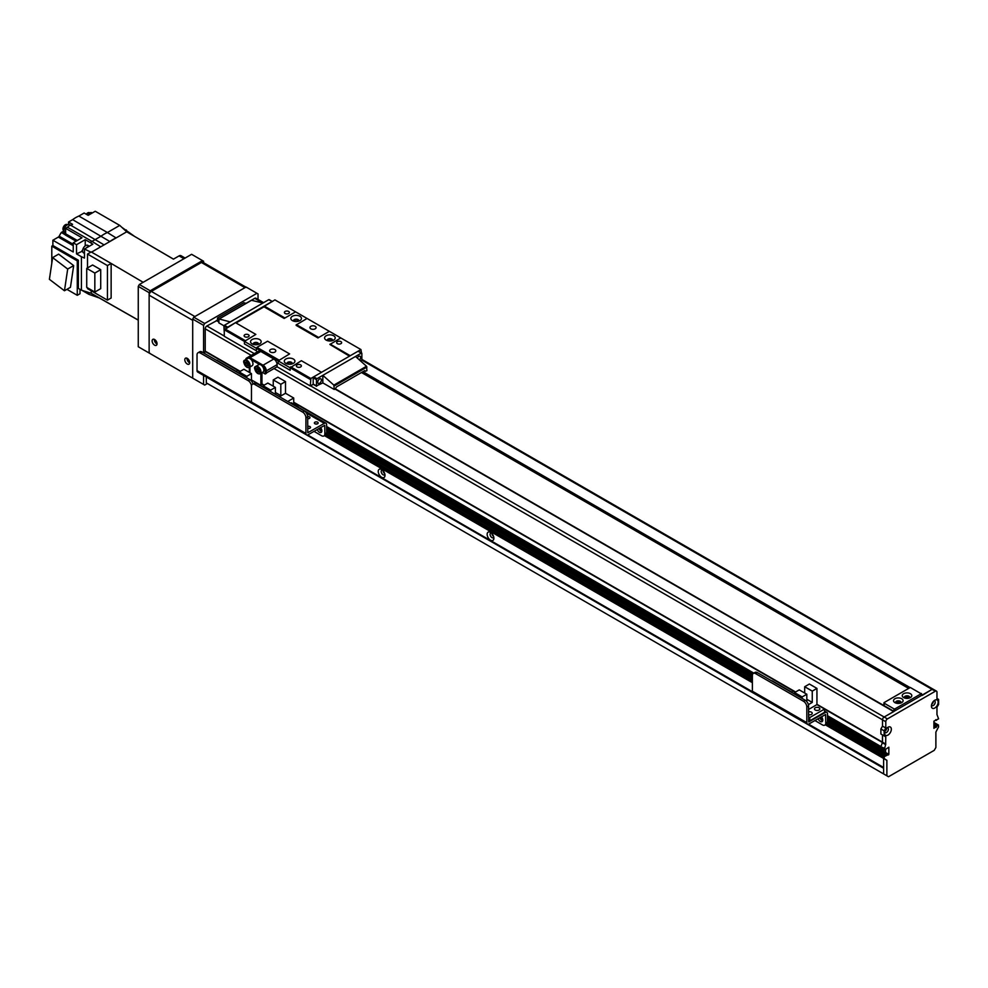 <?xml version="1.0" encoding="UTF-8"?>
<svg xmlns="http://www.w3.org/2000/svg" width="988" height="988" viewBox="0 0 988 988"><rect width="100%" height="100%" fill="white"/><g stroke="black" fill="none" stroke-linecap="round" stroke-linejoin="round"><path stroke-width="1.48" d="M493.185 535.422A1.89 1.099 60 0 1 492.58 534.397M384.295 472.56A1.89 1.099 60 0 1 383.69 471.523M206.307 377.218L206.307 382.887L883.605 773.913L883.605 768.256L206.504 377.12M885.137 774.802L885.791 775.172M905.391 698.232A1.89 1.099 180 0 1 908.355 698.022A1.89 1.099 180 0 1 908.651 698.232M896.672 703.271A1.89 1.099 180 0 1 899.648 703.048A1.89 1.099 180 0 1 899.945 703.271M904.428 697.75A2.692 1.556 -0 0 1 908.923 697.059A2.692 1.556 -0 0 1 909.627 697.75L907.676 696.651M193.784 317.185L246.061 287.014L256.942 293.3L204.677 323.471L193.784 317.185L192.697 319.075L203.59 325.361L204.677 323.471M203.59 325.361L203.59 352.889M203.59 375.44L203.59 384.456L192.697 378.169L192.697 319.075M207.406 383.505L204.677 385.085L203.59 384.456M258.029 299.426L258.029 293.918L256.942 293.3M309.38 428.384A1.89 1.099 0 0 0 307.898 428.384M307.663 426.446A1.89 1.099 180 0 1 309.565 426.421A1.89 1.099 180 0 1 310.528 427.372A1.89 1.099 180 0 1 309.565 428.323A1.89 1.099 180 0 1 307.663 428.31M317 423.976A1.89 1.099 0 0 0 315.518 423.976M314.925 423.753A1.89 1.099 180 0 1 314.369 422.975A1.89 1.099 180 0 1 316.259 421.876A1.89 1.099 180 0 1 318.161 422.975A1.89 1.099 180 0 1 316.987 423.988A1.89 1.099 180 0 1 314.925 423.753M308.836 418.64A1.89 1.099 0 0 0 307.663 418.579M307.663 416.566A1.89 1.099 180 0 1 309.985 417.628A1.89 1.099 180 0 1 307.663 418.69M323.903 435.967L325.657 434.955A4.619 2.668 -120 0 0 326.608 432.843L326.608 424.667A3.236 1.865 120 0 0 325.941 423.197A3.236 1.865 120 0 0 324.323 423.358L307.787 432.744L307.663 416.751A4.619 2.668 -120 0 0 304.39 411.094L302.649 412.095A4.619 2.668 60 0 1 305.922 417.751L305.922 433.473A3.075 1.778 120 0 0 306.552 434.881A3.075 1.778 120 0 0 308.095 434.732L324.706 425.322L324.867 433.856A4.619 2.668 60 0 1 323.903 435.967A4.619 2.668 60 0 1 321.594 435.733L313.974 431.336M318.976 428.446A3.47 2.001 -120 0 0 321.792 431.546M197.032 370.611L251.471 402.042L251.471 386.32L251.471 402.042A3.075 1.778 120 0 0 252.113 403.45L197.662 372.019A3.075 1.778 120 0 1 197.032 370.611L197.032 354.89A4.619 2.668 60 0 1 197.983 352.778A4.619 2.668 60 0 1 200.292 353L248.21 380.664A4.619 2.668 60 0 1 251.471 386.32A4.619 2.668 60 0 1 252.434 384.209A4.619 2.668 60 0 1 254.743 384.431L302.649 412.095M254.743 384.431L256.485 383.43A4.619 2.668 -120 0 0 254.175 383.208L252.434 384.209M256.485 383.43L304.39 411.094M320.52 427.557A3.47 2.001 60 0 1 321.149 432.448A3.47 2.001 60 0 1 317.234 429.459M270.687 390.124L275.38 387.42L267.81 383.06L263.129 385.752L270.687 390.124L270.687 391.631M263.129 385.752L263.129 387.271M279.184 396.534L280.814 395.595L280.814 384.283L285.507 381.578L277.937 377.206L273.256 379.911L273.256 386.197M285.507 381.578L285.507 393.273L293.72 398.016L287.73 401.474M293.72 404.166L293.72 398.016M279.518 396.731L285.507 393.273M297.697 407.229L298.03 406.648L291.287 402.758L290.62 403.141M298.03 406.648L297.376 407.044M275.38 394.336L275.38 387.42M280.814 384.283L273.256 379.911M280.814 395.595L275.38 392.458M277.085 364.646L277.085 366.783L266.315 373.007L266.315 370.871L277.085 364.646A4.619 2.668 -120 0 0 273.824 358.99L263.043 365.214A4.619 2.668 60 0 1 266.315 370.871A4.619 2.668 -120 0 0 263.043 365.214L249.976 357.668L260.758 351.444A4.619 2.668 -120 0 0 258.448 351.222L247.667 357.446A4.619 2.668 60 0 1 249.976 357.668A4.619 2.668 -120 0 0 247.667 357.446L246.58 358.076A4.619 2.668 60 0 1 248.717 358.212M262.116 365.943A4.619 2.668 60 0 1 265.216 371.5L266.315 370.871L266.315 373.39L265.216 374.02L265.216 371.5M262.005 365.819L263.043 365.214L249.976 357.668L248.988 358.236M259.622 364.498L251.224 359.644M261.956 372.624L261.956 384.703L260.869 385.332L260.869 373.254M245.654 359.681A4.619 2.668 60 0 1 246.58 358.076M262.376 372.377L265.216 374.02M249.976 366.956L249.976 372.76M251.471 379.911L260.869 385.332M246.864 367.128A4.236 2.445 -120 0 0 247.037 367.227A4.236 2.445 -120 0 0 249.149 367.437L246.802 367.252C243.369 363.09 242.739 360.706 244.913 360.101L247.864 358.409A4.236 2.445 60 0 1 252.088 360.855A4.236 2.445 60 0 1 252.088 365.745L249.149 367.437A4.236 2.445 -120 0 0 249.149 362.547A4.236 2.445 -120 0 0 244.913 360.101A4.236 2.445 -120 0 0 244.036 362.04A4.236 2.445 -120 0 0 244.048 362.238M248.074 363.831L248.074 365.646L246.704 365.77L245.345 364.078L245.345 362.263L246.704 362.139L248.074 363.831M246.704 365.77L248.074 364.992M246.889 362.287L245.345 364.078M246.765 363.263L248.124 364.955M257.757 373.415A4.236 2.445 -120 0 0 257.93 373.513A4.236 2.445 -120 0 0 260.042 373.723L257.695 373.538C254.249 369.376 253.62 366.993 255.806 366.387L258.745 364.696A4.236 2.445 60 0 1 262.981 367.141A4.236 2.445 60 0 1 262.981 372.031L260.042 373.723A4.236 2.445 -120 0 0 260.042 368.833A4.236 2.445 -120 0 0 255.806 366.387A4.236 2.445 -120 0 0 254.929 368.326A4.236 2.445 -120 0 0 254.941 368.524M258.955 370.117L258.955 371.933L257.596 372.056L256.238 370.364L256.238 368.549L257.596 368.425L258.955 370.117M257.596 372.056L258.955 371.278M257.769 368.573L256.238 370.364M257.658 369.549L259.017 371.241M218.83 321.705L217.521 320.458M893.844 711.422L335.241 388.914M895.042 710.73L895.042 708.853L893.955 708.853L893.955 711.36L335.352 388.852L334.253 389.482L333.858 385.122L322.829 375.341L322.829 382.887L334.253 389.482M217.743 320.322L218.83 321.582L217.199 320.643M908.651 688.414L361.485 372.513M217.743 320.952L217.743 317.815L243.875 302.723L246.049 303.353M217.743 318.445L218.879 319.099M895.042 708.853L921.174 693.761L921.174 695.651M893.955 711.36L884.149 705.704L884.149 702.567L910.294 687.475L921.174 693.761M884.149 705.074L884.149 705.704M900.908 702.777A2.692 1.556 -0 0 0 900.216 702.085A2.692 1.556 -0 0 0 895.708 702.777M884.149 703.184L893.955 708.853M909.454 698.022A2.692 1.556 -0 0 0 909.713 697.343A2.692 1.556 -0 0 0 908.923 696.244A2.692 1.556 -0 0 0 905.996 695.91A2.692 1.556 -0 0 0 904.329 697.343A2.692 1.556 -0 0 0 904.6 698.022M910.393 693.7A4.779 2.754 180 0 1 910.393 697.59A4.779 2.754 180 0 1 903.65 697.59A4.779 2.754 180 0 1 903.65 693.7A4.779 2.754 180 0 1 910.393 693.7M900.735 703.048A2.692 1.556 -0 0 0 901.007 702.369A2.692 1.556 -0 0 0 900.216 701.27A2.692 1.556 -0 0 0 897.277 700.937A2.692 1.556 -0 0 0 895.61 702.369A2.692 1.556 -0 0 0 895.881 703.048M901.686 698.726A4.779 2.754 180 0 1 901.686 702.629A4.779 2.754 180 0 1 894.93 702.629A4.779 2.754 180 0 1 894.93 698.726A4.779 2.754 180 0 1 901.686 698.726M931.523 705.049A2.692 1.556 120 0 0 931.968 705.617A2.692 1.556 120 0 0 934.66 704.061A2.692 1.556 120 0 0 934.66 700.949A2.692 1.556 120 0 0 933.944 700.85M931.412 706.087A4.779 2.754 -60 0 1 934.784 700.233A4.779 2.754 -60 0 1 938.168 702.184A4.779 2.754 -60 0 1 934.784 708.025A4.779 2.754 -60 0 1 931.412 706.087M931.709 704.333A2.692 1.556 120 0 0 933.413 701.356M884.692 732.083A2.692 1.556 120 0 0 885.149 732.651A2.692 1.556 120 0 0 887.841 731.095A2.692 1.556 120 0 0 887.841 727.983A2.692 1.556 120 0 0 887.125 727.872M884.593 733.121A4.779 2.754 -60 0 1 887.965 727.267A4.779 2.754 -60 0 1 891.337 729.218A4.779 2.754 -60 0 1 887.965 735.06A4.779 2.754 -60 0 1 884.593 733.121M884.878 731.367A2.692 1.556 120 0 0 886.594 728.391M885.631 744.643L885.791 736.826L884.149 735.887L884.149 730.848L885.791 728.02L885.791 721.734A2.309 1.334 -60 0 1 887.422 718.906L935.327 691.242A2.309 1.334 -60 0 1 936.488 691.131A2.309 1.334 -60 0 1 936.97 692.193L936.97 698.479L938.6 699.418L938.6 704.444L936.97 707.272L936.97 714.559L938.6 718.819L933.919 721.166L933.919 728.341L938.242 725.081L938.6 726.822L935.883 732.059L935.883 747.508L934.24 750.337L888.508 776.741L886.878 775.802L886.878 760.34L884.309 758.611L884.149 756.722L888.842 754.363L888.842 747.2L884.149 750.25L885.631 744.643L882.358 742.754L882.519 734.936L882.519 742.173L881.049 746.298L882.358 742.754M885.791 728.02L882.519 726.143L882.519 719.844A2.309 1.334 -60 0 1 884.149 717.016L932.067 689.365A2.309 1.334 -60 0 1 933.215 689.241A2.309 1.334 -60 0 1 933.228 689.254L361.867 359.373M884.149 730.848L880.888 728.971L882.519 726.143L882.519 719.844A2.309 1.334 120 0 1 884.149 717.016L893.856 711.533M884.149 735.887L880.888 733.998L880.888 728.971M885.791 736.826L882.519 734.936M884.309 748.175L880.888 746.829L880.888 748.361L880.888 746.829L884.149 748.719M880.987 748.571L827.499 717.696L880.987 748.571M827.499 718.955L885.569 752.473L885.569 749.843L885.248 753.041L885.569 752.473L888.842 754.363M883.852 753.844L885.248 753.041L883.852 753.844M884.309 758.611L880.888 756.363L881.012 754.462L883.062 753.548M827.191 723.463L884.272 756.351L881.012 754.462L881.049 756.722L825.585 724.698L882.58 757.598M886.878 775.802L883.605 773.913L883.605 758.463L883.605 767.478L808.53 724.13M938.242 725.081L934.981 723.204L933.919 723.809L935.216 723.179L938.501 725.081L935.241 723.191M151.325 291.411L201.416 262.487L244.962 287.632L194.883 316.555L151.325 291.411A3.075 1.778 120 0 0 149.139 295.177L149.139 351.765A1.544 0.889 60 0 0 150.238 353.642L149.139 353.025L149.139 292.67L150.238 290.781L202.503 260.61L203.59 261.227L203.59 262.709M149.139 353.025L138.258 346.739L138.258 286.384L149.139 292.67M150.238 290.781L139.345 284.495L191.61 254.311L202.503 260.61M139.345 284.495L138.258 286.384M157.006 343.231A2.495 1.445 60 0 1 155.005 340.057A2.495 1.445 60 0 1 155.017 339.798M189.671 362.09A2.495 1.445 60 0 1 187.671 358.916A2.495 1.445 60 0 1 187.683 358.656M154.326 339.366A3.47 2.001 -120 0 0 154.313 339.662A3.47 2.001 -120 0 0 157.03 344.034M152.14 340.922A3.47 2.001 60 0 1 152.856 339.329A3.47 2.001 60 0 1 156.326 341.329A3.47 2.001 60 0 1 156.326 345.331A3.47 2.001 60 0 1 153.646 344.404A3.47 2.001 60 0 1 152.14 340.922M186.991 358.224A3.47 2.001 -120 0 0 186.979 358.521A3.47 2.001 -120 0 0 189.696 362.892M184.805 359.78A3.47 2.001 60 0 1 185.522 358.187A3.47 2.001 60 0 1 188.992 360.188A3.47 2.001 60 0 1 188.992 364.189A3.47 2.001 60 0 1 186.312 363.263A3.47 2.001 60 0 1 184.805 359.78M245.864 287.113L202.948 262.339A3.075 1.778 120 0 0 201.416 262.487M150.238 353.642L191.61 377.54A1.544 0.889 60 0 0 192.376 377.614L192.697 377.428M149.139 295.177L192.697 320.322L192.697 376.91A1.544 0.889 60 0 1 192.376 377.614M244.962 287.632A3.075 1.778 -60 0 1 246.506 287.483M126.723 231.81L119.746 225.4L107.396 232.526L116.102 237.935L109.878 241.529A31.11 17.957 -60 0 1 116.102 237.935L126.723 231.81L173.431 259.152L179.087 255.892L183.99 258.72M185.114 258.066L181.014 255.694A3.853 2.223 120 0 0 179.087 255.892M173.493 259.128L134.714 236.49L121.932 227.401M68.543 224.424L68.543 222.016L72.643 219.645L109.878 241.529L100.727 246.815L104.086 244.876L70.877 225.326A4.878 2.816 120 0 0 67.517 227.265L65.628 228.352L81.955 237.787L73.248 242.813L76.508 244.703L76.508 253.879L82.622 251.1M91.217 290.781L91.217 293.3L81.411 290.163L81.411 256.707L76.508 253.879M51.796 263.24L51.796 246.148L52.883 245.518L52.883 240.232L58.341 237.083L73.248 245.691M65.332 234.811L61.305 232.476A31.184 18.006 120 0 0 59.169 236.181A1.544 0.889 -60 0 1 58.341 237.083M61.305 232.476L62.824 231.6A4.779 2.754 -60 0 0 64.183 231.735M119.746 225.4L95.243 211.259L88.167 215.335L84.141 213.013L78.867 216.063A31.567 18.229 120 0 0 72.643 219.645M99.257 297.956L88.821 294.301L81.955 290.336M88.821 294.301L88.821 292.534M78.867 216.063L107.396 232.526A31.567 18.229 -60 0 0 101.171 236.12L95.367 239.467M125.365 230.562L126.39 229.982M92.255 212.976L91.896 212.778A4.619 2.668 120 0 0 87.549 214.989M89.785 212.889L89.463 212.704A3.47 2.001 120 0 0 86.289 214.26M111.138 263.808L111.138 298.006L107.433 300.142L107.433 265.574L111.138 263.438L143.149 282.296M90.859 252.138L84.474 249.025L92.847 244.184L90.13 242.492L92.02 241.405L100.727 246.815L91.538 252.113M138.258 320.075L91.217 293.3M84.474 249.025L84.474 258.078L81.411 256.707M52.883 240.232L73.248 251.989L73.248 242.813M52.883 245.518L78.361 260.227L78.361 288.397L81.411 290.163M80.003 289.348L80.003 293.732L77.274 295.313L77.274 260.857L51.796 246.148M66.937 289.336L77.274 295.313M70.444 287.31L73.68 265.587L58.625 254.138L52.636 257.596L67.69 269.045L64.455 290.768L70.444 287.31M77.274 260.857L78.361 260.227M73.68 265.587L67.69 269.045M64.455 290.768L49.4 279.32L52.636 257.596M77.262 240.492L65.628 233.773A1.544 0.889 -60 0 1 65.257 234.934L76.076 241.183M65.628 233.773L65.628 228.352M68.543 222.016L72.569 224.338L70.877 225.326M65.628 233.217L62.824 231.6M67.517 227.265L92.02 241.405L95.379 239.467M90.13 242.492L85.227 239.664L76.508 244.703M82.696 249.989A1.544 0.889 -60 0 1 81.967 250.73M85.87 245.469L85.227 245.098A1.544 0.889 -60 0 1 84.956 246.086M85.227 245.098L85.227 239.664M89.34 246.21A4.545 2.618 120 0 0 86.339 247.951M89.278 246.21L87.821 245.37A4.31 2.495 120 0 0 83.511 247.852A4.31 2.495 120 0 0 83.511 252.829L84.474 253.397M70.728 225.313L69.543 224.634A4.619 2.668 120 0 0 64.924 227.302A4.619 2.668 120 0 0 64.924 232.637L65.628 233.044M67.443 224.758L67.122 224.56A3.47 2.001 120 0 0 63.652 226.561A3.47 2.001 120 0 0 63.652 230.562L63.973 230.747M107.433 300.142L87.512 288.644L87.512 287.829M87.512 267.933L87.512 254.064L91.217 251.928L111.138 263.438M107.433 265.574L87.512 254.064M92.6 264.994L100.714 269.675L100.714 288.657L94.836 292.053L86.722 287.372L86.722 268.378L92.6 264.994M86.722 268.378L94.836 273.071L100.714 269.675M94.836 273.071L94.836 292.053M99.269 297.944L138.258 320.149M200.292 353L202.034 352A4.619 2.668 -120 0 0 199.724 351.765L197.983 352.778M202.034 352L249.952 379.664L248.21 380.664M253.014 383.875A4.619 2.668 -120 0 0 249.952 379.664M305.922 433.473L251.471 402.042A3.075 1.778 120 0 0 252.113 403.45A3.075 1.778 120 0 0 253.657 403.302M236.256 371.414L217.051 360.324A3.236 1.865 120 0 0 216.224 360.188M262.203 386.728A2.692 1.556 180 0 1 263.129 386.913M263.882 385.32L261.956 384.196M251.471 380.973L251.471 373.625L243.9 369.253L239.22 371.957L246.79 376.329L246.79 377.836M239.22 371.957L239.22 373.464M235.959 371.587L237.713 370.574L239.664 371.698M249.347 372.402L249.347 367.326M255.83 382.43L254.842 382.998M246.79 376.329L251.471 373.625M824.807 725.155L826.548 724.155A4.619 2.668 -120 0 0 827.499 722.03L827.499 713.867A3.236 1.865 120 0 0 826.833 712.385A3.236 1.865 120 0 0 825.215 712.546L808.69 721.944L808.555 705.938A4.619 2.668 -120 0 0 805.294 700.282L803.553 701.282A4.619 2.668 60 0 1 806.813 706.951L806.813 722.66A3.075 1.778 120 0 0 807.455 724.068A3.075 1.778 120 0 0 808.999 723.92L825.598 714.522L825.758 723.043A4.619 2.668 60 0 1 824.807 725.155A4.619 2.668 60 0 1 822.498 724.933L814.878 720.524M819.867 717.646A3.47 2.001 -120 0 0 822.683 720.734M807.455 724.068L753.004 692.637A3.075 1.778 120 0 1 752.374 691.23L752.374 675.508A4.619 2.668 60 0 1 753.325 673.396A4.619 2.668 60 0 1 755.635 673.631L803.553 701.282M755.635 673.631L757.376 672.618A4.619 2.668 -120 0 0 755.067 672.396L753.325 673.396M757.376 672.618L805.294 700.282M821.423 716.745A3.47 2.001 60 0 1 822.053 721.635A3.47 2.001 60 0 1 818.126 718.647M791.598 692.032L772.394 680.954A3.236 1.865 120 0 0 771.566 680.818M808.555 711.842A2.692 1.556 180 0 1 812.235 713.299A2.692 1.556 180 0 1 808.555 714.744M815.248 710.002A2.692 1.556 180 0 1 814.47 708.89A2.692 1.556 180 0 1 817.162 707.334A2.692 1.556 180 0 1 819.855 708.89A2.692 1.556 180 0 1 818.188 710.335A2.692 1.556 180 0 1 815.248 710.002M808.555 720.153L809.752 720.845L824.56 712.286L824.56 709.026L816.94 704.617L808.555 709.458M816.94 688.401L809.37 684.029L804.689 686.734L812.26 691.106L816.94 688.401L816.94 704.617M809.752 720.845L809.752 717.572L808.555 716.88M806.813 701.604L806.813 694.243L799.243 689.883L794.562 692.576L802.133 696.948L802.133 698.454M794.562 692.576L794.562 694.095M824.56 709.026L809.752 717.572M791.302 692.205L793.055 691.192L795.007 692.329M804.689 693.02L804.689 686.734M812.26 691.106L812.26 702.419L808.394 704.654M802.133 696.948L806.813 694.243M806.813 699.282L812.26 702.419M382.467 470.127A2.692 1.556 -120 0 0 381.751 470.226A2.692 1.556 -120 0 0 381.195 471.461A2.692 1.556 -120 0 0 382.368 474.178A2.692 1.556 -120 0 0 384.443 474.895A2.692 1.556 -120 0 0 384.9 474.326M378.243 471.461A4.779 2.754 60 0 1 381.627 469.51A4.779 2.754 60 0 1 384.999 475.364A4.779 2.754 60 0 1 381.627 477.303A4.779 2.754 60 0 1 378.243 471.461M382.998 470.634A2.692 1.556 -120 0 0 384.715 473.61M491.357 532.989A2.692 1.556 -120 0 0 490.641 533.1A2.692 1.556 -120 0 0 490.085 534.335A2.692 1.556 -120 0 0 491.258 537.04A2.692 1.556 -120 0 0 493.333 537.768A2.692 1.556 -120 0 0 493.79 537.188M487.146 534.335A4.779 2.754 60 0 1 490.517 532.384A4.779 2.754 60 0 1 493.889 538.225A4.779 2.754 60 0 1 490.517 540.177A4.779 2.754 60 0 1 487.146 534.335M491.888 533.508A2.692 1.556 -120 0 0 493.605 536.472M307.453 434.992L752.461 691.909L307.453 434.992M808.357 724.179L883.605 767.627L808.357 724.179M324.694 435.51L752.374 682.424M886.236 755.227L882.976 753.338L881.012 754.462L827.215 723.414M326.608 428.508L752.535 674.421L326.608 428.508M216.656 320.705L206.85 325.991A2.309 1.334 120 0 0 205.22 328.819L205.22 351.135L204.442 353.383M886.322 729.49L885.458 730.009M933.919 722.586L935.216 723.179L933.919 722.426M922.261 695.391L932.067 689.365A2.309 1.334 -60 0 1 933.215 689.241L936.488 691.131M251.73 300.08L254.768 298.327A2.309 1.334 -60 0 1 255.917 298.215L263.611 302.649M227.166 328.09L227.709 327.151L224.437 325.262L223.893 326.201L226.623 327.781M269.304 299.994L272.416 301.525M272.021 301.562L227.709 327.151M224.276 332.709L223.893 326.201M224.437 325.262L268.761 299.673M251.52 300.303L262.932 303.044L230.266 321.903L218.99 318.963L218.83 322.841L223.98 325.818M255.855 334.413L244.419 341.391L255.855 334.413M289.608 353.902L278.184 360.879L289.608 353.902M277.085 366.783L310.306 385.962L313.233 384.27M255.633 334.29L235.49 322.656L224.276 329.757L224.276 336.291L254.287 353.618M330.116 344.096L350.258 355.717L360.941 349.567L340.786 337.933L329.906 344.466L349.826 355.976M329.906 344.466L349.505 356.162M317.926 337.933L329.362 331.326L317.926 337.933L296.141 325.361L317.926 337.55M284.173 318.445L295.597 311.838L284.173 318.445L264.018 306.811L284.173 318.062M360.941 349.567L361.485 352.951M260.758 351.444L273.824 358.99M310.306 385.962L310.85 378.478L321.52 372.315L301.377 360.694L290.151 367.795L310.306 379.429M290.151 367.795L290.151 370.302L278.184 363.386L278.184 360.879L290.151 367.795L290.151 370.302L278.184 363.386L278.184 360.879L256.398 348.307L256.398 350.814L244.419 343.898L244.419 341.391L256.398 348.307L256.942 347.356L278.727 359.928M224.276 329.757L244.419 341.391L244.419 343.898L256.398 350.814L256.398 348.307M264.018 306.428L274.911 299.895L295.054 311.529M270.551 352.074A3.075 1.778 180 0 1 269.65 350.814A3.075 1.778 180 0 1 272.737 349.036A3.075 1.778 180 0 1 275.813 350.814A3.075 1.778 180 0 1 273.911 352.457A3.075 1.778 180 0 1 270.551 352.074M310.85 328.819A3.075 1.778 180 0 1 309.948 327.559A3.075 1.778 180 0 1 313.023 325.781A3.075 1.778 180 0 1 316.098 327.559A3.075 1.778 180 0 1 314.209 329.202A3.075 1.778 180 0 1 310.85 328.819M294.362 321.335A1.89 1.099 180 0 1 294.251 320.952A1.89 1.099 180 0 1 296.141 319.865A1.89 1.099 180 0 1 298.043 320.952A1.89 1.099 180 0 1 297.919 321.335M287.829 364.078A1.89 1.099 180 0 1 287.718 363.708A1.89 1.099 180 0 1 289.608 362.608A1.89 1.099 180 0 1 291.509 363.708A1.89 1.099 180 0 1 291.386 364.078M254.077 344.59A1.89 1.099 180 0 1 253.965 344.219A1.89 1.099 180 0 1 255.855 343.12A1.89 1.099 180 0 1 257.745 344.219A1.89 1.099 180 0 1 257.633 344.59M328.127 340.823A1.89 1.099 180 0 1 328.004 340.44A1.89 1.099 180 0 1 329.906 339.353A1.89 1.099 180 0 1 331.795 340.44A1.89 1.099 180 0 1 331.684 340.823M285.124 313.492A2.495 1.445 180 0 1 284.396 312.467A2.495 1.445 180 0 1 286.891 311.022A2.495 1.445 180 0 1 289.385 312.467A2.495 1.445 180 0 1 287.841 313.801A2.495 1.445 180 0 1 285.124 313.492M297.104 366.931A2.495 1.445 180 0 1 296.375 365.906A2.495 1.445 180 0 1 298.87 364.461A2.495 1.445 180 0 1 301.365 365.906A2.495 1.445 180 0 1 299.821 367.24A2.495 1.445 180 0 1 297.104 366.931M244.839 336.747A2.495 1.445 180 0 1 244.11 335.735A2.495 1.445 180 0 1 246.605 334.29A2.495 1.445 180 0 1 249.1 335.735A2.495 1.445 180 0 1 247.556 337.056A2.495 1.445 180 0 1 244.839 336.747M337.39 343.663A2.495 1.445 180 0 1 336.661 342.651A2.495 1.445 180 0 1 339.156 341.206A2.495 1.445 180 0 1 341.65 342.651A2.495 1.445 180 0 1 340.119 343.972A2.495 1.445 180 0 1 337.39 343.663M289.398 353.778L267.612 341.206L256.942 347.356M328.819 331.017L307.033 318.445L296.141 324.978M264.241 306.058L284.383 317.691M296.363 324.607L318.136 337.18M224.819 328.819L244.962 340.44M290.707 366.844L310.85 378.478M258.313 344.417A2.618 1.507 -0 0 0 258.473 343.898A2.618 1.507 -0 0 0 256.855 342.503A2.618 1.507 -0 0 0 254.002 342.836A2.618 1.507 -0 0 0 253.237 343.898A2.618 1.507 -0 0 0 253.397 344.417M252.101 339.539A5.311 3.063 180 0 1 259.609 339.539A5.311 3.063 180 0 1 259.609 343.873A5.311 3.063 180 0 1 252.101 343.873A5.311 3.063 180 0 1 252.101 339.539M258.461 344.059A2.618 1.507 -0 0 0 256.732 342.799A2.618 1.507 -0 0 0 254.002 343.145A2.618 1.507 -0 0 0 253.249 344.059M298.611 321.162A2.618 1.507 -0 0 0 298.759 320.643A2.618 1.507 -0 0 0 297.153 319.248A2.618 1.507 -0 0 0 294.301 319.569A2.618 1.507 -0 0 0 293.522 320.643A2.618 1.507 -0 0 0 293.683 321.162M292.386 316.271A5.311 3.063 180 0 1 299.907 316.271A5.311 3.063 180 0 1 299.907 320.606A5.311 3.063 180 0 1 292.386 320.606A5.311 3.063 180 0 1 292.386 316.271M298.747 320.804A2.618 1.507 -0 0 0 297.018 319.532A2.618 1.507 -0 0 0 294.301 319.89A2.618 1.507 -0 0 0 293.547 320.804M332.363 340.65A2.618 1.507 -0 0 0 332.524 340.131A2.618 1.507 -0 0 0 330.906 338.736A2.618 1.507 -0 0 0 328.053 339.057A2.618 1.507 -0 0 0 327.287 340.131A2.618 1.507 -0 0 0 327.448 340.65M326.151 335.759A5.311 3.063 180 0 1 333.66 335.759A5.311 3.063 180 0 1 333.66 340.094A5.311 3.063 180 0 1 326.151 340.094A5.311 3.063 180 0 1 326.151 335.759M332.511 340.292A2.618 1.507 -0 0 0 330.782 339.02A2.618 1.507 -0 0 0 328.053 339.378A2.618 1.507 -0 0 0 327.3 340.292M292.078 363.905A2.618 1.507 -0 0 0 292.226 363.386A2.618 1.507 -0 0 0 290.62 361.991A2.618 1.507 -0 0 0 287.767 362.324A2.618 1.507 -0 0 0 286.989 363.386A2.618 1.507 -0 0 0 287.15 363.905M285.853 359.027A5.311 3.063 180 0 1 293.374 359.027A5.311 3.063 180 0 1 293.374 363.362A5.311 3.063 180 0 1 285.853 363.362A5.311 3.063 180 0 1 285.853 359.027M292.213 363.547A2.618 1.507 -0 0 0 290.484 362.287A2.618 1.507 -0 0 0 287.767 362.633A2.618 1.507 -0 0 0 287.014 363.547M264.018 306.811L236.033 322.965M307.033 318.445L295.597 311.838M340.786 337.933L329.362 331.326M357.273 358.064A2.618 1.507 -60 0 1 360.064 356.223A2.618 1.507 -60 0 1 360.608 357.421A2.618 1.507 -60 0 1 359.496 360.027M321.409 380.047A2.618 1.507 -60 0 1 320.26 382.689A2.618 1.507 -60 0 1 318.247 383.393A2.618 1.507 -60 0 1 318.247 380.368A2.618 1.507 -60 0 1 320.865 378.849A2.618 1.507 -60 0 1 321.409 380.047M358.595 351.543L361.867 353.432L361.867 359.718L360.645 361.04M313.184 384.048L313.184 377.762L316.456 379.639L316.456 385.925L313.727 384.357M316.456 379.639L317 378.7L313.727 376.811L313.184 377.762M313.727 376.811L358.051 351.222M322.829 382.887L316.456 385.925M361.312 353.111L317 378.7M322.829 375.341L355.495 356.47L366.523 366.252L366.931 370.624L365.449 371.29L364.745 370.624L336.439 386.963L335.352 388.852M326.608 432.843L324.867 433.856M305.922 417.751L307.663 416.751M306.354 412.984L324.323 423.358M246.704 367.042A3.767 2.174 60 0 1 244.394 361.089A3.767 2.174 60 0 1 249.025 363.757A3.767 2.174 60 0 1 246.704 367.042M257.596 373.328A3.767 2.174 60 0 1 255.287 367.375A3.767 2.174 60 0 1 259.906 370.043A3.767 2.174 60 0 1 257.596 373.328M935.327 691.242L361.781 360.101M887.422 718.906L310.516 385.839M885.791 721.734L274.047 368.549M885.791 744.112L882.519 742.223M884.149 750.25L827.499 717.535M888.508 754.931L827.499 719.709M886.001 755.24L827.499 721.475M884.507 756.104L827.339 723.105M884.149 756.722L827.018 723.735M884.149 758.253L825.82 724.575M886.878 760.34L825.363 724.834M936.748 725.945L933.919 724.315M936.426 726.513L933.919 725.069M936.426 726.896L933.919 725.451M936.093 727.452L933.919 726.205M936.426 720.104L935.772 719.721L936.426 720.104M59.169 236.181L73.248 244.308M827.499 722.03L825.758 723.043M752.374 691.23L806.813 722.66M806.813 706.951L808.555 705.938M824.56 712.163L825.215 712.546M307.639 434.942L752.424 691.736M324.472 435.646L752.374 682.683M825.585 724.698L881.049 756.722M324.916 435.387L752.374 682.165M326.126 434.547L752.374 680.633M326.299 434.263L752.374 680.263M320.804 431.04L321.52 431.447M326.324 434.226L752.374 680.201M821.695 720.227L822.424 720.635M319.902 430.138L321.841 431.262M326.448 433.917L752.374 679.818M820.793 719.326L822.745 720.45M319.47 428.162L321.594 429.385M326.608 432.275L752.374 678.089M820.373 717.35L822.485 718.572M326.608 430.521L752.374 676.335M326.608 429.768L752.374 675.582M326.608 428.347L752.584 674.285M326.608 426.878L753.474 673.322M827.499 716.065L880.888 746.879M326.608 426.495L753.795 673.124M827.499 715.683L880.938 746.533M205.158 351.469L239.923 371.55M293.72 402.61L795.266 692.168M824.56 709.088L882.457 742.507M205.22 351.135L240.257 371.365M261.956 383.887L264.154 385.159M293.72 402.227L795.599 691.983M816.94 704.308L882.519 742.173M205.22 328.819L251.236 355.384M206.85 325.991L224.276 336.044M216.335 320.52L218.83 321.964M335.018 389.037L893.634 711.558M262.932 303.044L254.768 298.327M922.594 694.823L921.409 694.144M910.072 687.599L362.892 371.686M909.417 687.981L362.238 372.068M908.762 688.352L361.583 372.439M251.903 300.08L219.237 318.939M334.253 385.962L366.931 367.091M333.858 385.122L366.523 366.252M252.113 403.45L306.552 434.881M297.993 407.056L325.941 423.197M217.521 318.124L217.521 320.643M921.409 695.515L921.409 693.44M883.927 702.876L883.927 705.395M938.477 725.056L935.216 723.179M936.513 720.314L935.636 719.807M824.56 711.076L826.833 712.385M319.606 428.088L321.508 429.175M326.608 432.127L752.374 677.929M820.509 717.276L822.411 718.375M827.499 721.314L882.976 753.338M216.557 320.495L218.83 321.804M335.154 388.963L893.77 711.471M272.256 301.426L269.144 299.636M251.656 300.105L218.99 318.963M358.434 351.185L361.707 353.074M313.344 384.394L316.617 386.283M365.449 371.29L364.523 370.747"/></g></svg>

